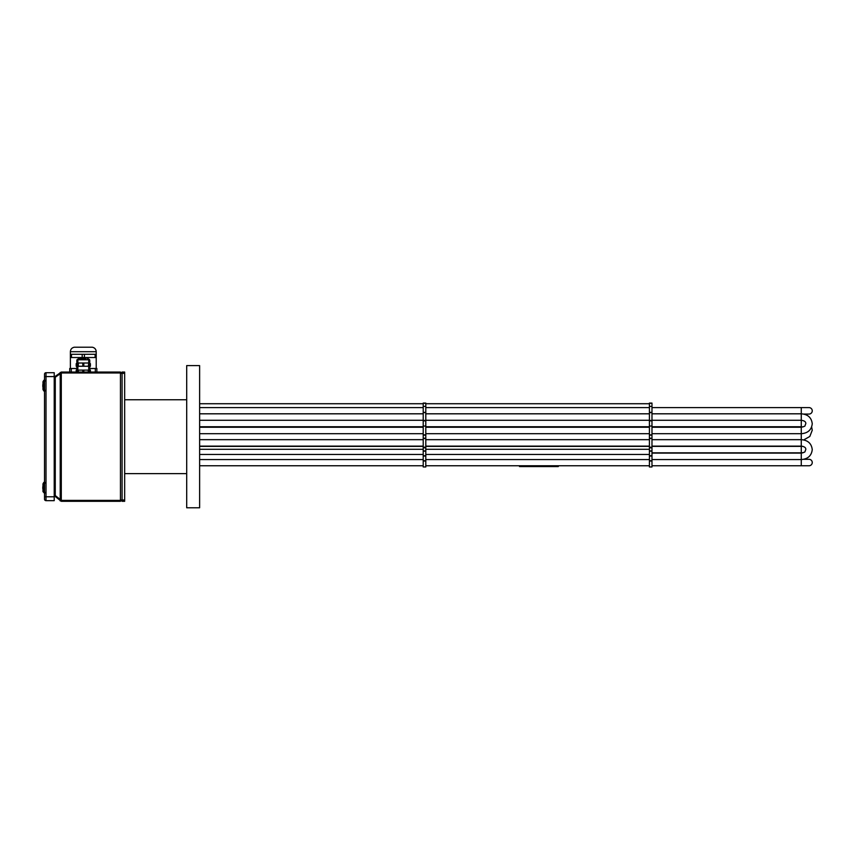 <?xml version="1.0" encoding="UTF-8"?>
<svg xmlns="http://www.w3.org/2000/svg" width="855" height="855" viewBox="0 0 855 855"><rect width="100%" height="100%" fill="white"/><g stroke="black" fill="none" stroke-linecap="round" stroke-linejoin="round"><path stroke-width="1.28" d="M199.621 436.681L199.621 507.774L186.7 507.774L186.7 365.598L199.621 365.598L199.621 436.681M809.022 459.306L803.732 459.306L809.022 459.306A3.228 3.228 0 0 1 812.25 462.534A3.228 3.228 0 0 1 809.022 465.761L651.98 465.761M803.732 414.066L809.022 414.066A3.228 3.228 0 0 0 812.25 410.838A3.228 3.228 0 0 0 809.022 407.6L801.263 407.6L801.263 426.741L651.98 426.741M425.801 466.958L425.801 403.079L423.214 403.079L423.214 466.958L425.801 466.958L423.214 466.958M651.98 466.958L651.98 403.079L649.405 403.079L649.405 466.958L651.98 466.958L649.405 466.958M124.659 372.064L122.073 372.064L122.073 501.308L124.659 501.308L124.659 372.064M558.283 465.761L558.283 466.574L519.509 466.574L519.509 465.761M54.218 377.996L61.293 372.983L120.459 372.972L122.073 373.624L120.459 372.064L61.293 372.064L54.218 377.066M55.276 376.852L55.254 495.579L54.218 495.366M122.073 499.748L120.459 500.399L61.464 500.399L55.276 495.59L55.276 496.52L61.293 501.308L120.459 501.308L122.073 499.748M54.218 496.295L55.276 496.52M44.524 374.191L44.524 376.585L44.524 374.191A1.486 1.486 0 0 1 46.01 372.705L54.218 372.705L54.218 376.585L44.524 376.585L44.524 499.181A1.486 1.486 0 0 0 46.01 500.667L46.01 372.705M46.01 500.667L54.218 500.667L54.218 376.585M44.289 493.089L42.974 491.614L42.974 483.866L43.829 482.37L44.289 493.089L44.289 482.391M42.974 489.199A4.371 4.361 0 0 1 42.75 488.194L42.974 488.194M42.974 487.286L42.75 487.286A4.371 4.361 180 0 1 42.974 486.271M44.289 390.981L42.974 389.506L42.974 381.757L43.829 380.272L44.289 390.981L44.289 380.283M42.974 387.101A4.371 4.361 0 0 1 42.75 386.086L42.974 386.086M42.974 385.178L42.75 385.178A4.371 4.361 180 0 1 42.974 384.173M86.045 358.491L79.162 358.491A1.293 1.293 0 0 0 77.869 359.784L77.869 363.012M77.869 366.25L77.869 370.119M88.728 366.25L88.728 370.119M87.434 358.491A1.293 1.293 0 0 1 88.728 359.784L88.728 363.012M78.307 366.25L78.307 363.012L77.805 366.25L83.801 366.25L83.801 363.012L82.796 363.012L82.796 366.25M82.796 363.012L78.307 363.012M83.801 366.25L88.792 366.25L88.792 363.012L88.289 366.25M88.289 363.012L83.801 363.012M88.792 372.064L88.792 370.119L77.805 370.119L77.805 372.064M83.801 372.064L83.801 370.119M88.289 370.119L88.289 372.064M78.307 372.064L78.307 370.119M82.796 370.119L82.796 372.064M79.162 358.491L80.552 358.491M76.832 363.664L76.832 360.425A1.293 1.293 0 0 1 78.04 359.143M88.728 360.425L89.764 360.425A1.293 1.293 0 0 0 88.557 359.143M89.764 360.425L89.764 363.664M76.832 366.25L76.832 370.119M89.764 366.25L89.764 370.119M77.057 372.064L77.057 370.119L76.191 370.119L76.191 372.064M90.406 372.064L90.406 370.119L89.54 370.119L89.54 372.064M88.792 370.119L89.54 370.119M77.057 370.119L77.805 370.119M77.057 363.664L76.191 363.664L76.191 366.25L77.057 366.25L77.057 363.664L77.805 363.664M89.54 363.664L89.54 366.25L90.406 366.25L90.406 363.664L88.792 363.664M77.805 366.25L77.057 366.25M89.54 366.25L88.792 366.25M70.377 351.704C70.559 349.257 71.852 347.761 74.257 347.226L92.351 347.226C94.745 347.761 96.038 349.257 96.22 351.704L70.377 351.704L70.377 354.291L82.198 354.291L82.198 357.518L96.22 357.518L96.22 354.291L95.119 354.291L95.119 357.518M82.198 354.291L95.119 354.291M89.764 368.505L96.872 368.505L96.872 372.064M69.725 372.064L69.725 368.505L76.832 368.505M71.286 372.064L71.286 368.505M95.311 368.505L95.311 372.064M70.377 354.291L70.377 357.518L82.198 357.518M84.41 357.518L84.41 354.291M71.478 357.518L71.478 354.291M651.98 446.374L802.941 446.374L801.263 446.374L801.263 452.84L802.941 452.84M651.98 459.563L801.263 459.563L801.263 465.761M801.263 446.128C804.502 446.556 806.009 447.721 805.784 449.612C804.277 452.573 806.34 451.654 801.263 453.097L651.98 453.097L801.263 453.097L801.263 459.563C807.857 459.05 811.523 455.736 812.25 449.612C811.523 443.488 807.857 440.175 801.263 439.662L801.263 446.128L651.98 446.128M651.98 439.662L801.263 439.662L801.263 427.244C806.34 425.811 804.277 426.72 805.784 423.759C806.009 421.868 804.502 420.713 801.263 420.275L651.98 420.275M425.801 447.828L423.214 447.828M425.801 420.852L423.214 420.852M425.801 461.005L423.214 461.005M425.801 451.13L423.214 451.13M425.801 450.927L423.214 450.927M425.801 455.736L423.214 455.736M425.801 455.865L423.214 455.865M425.801 403.186L423.214 403.186M425.801 403.271L423.214 403.271M425.801 412.367L423.214 412.367M425.801 420.446L423.214 420.446M425.801 434.842L423.214 434.842M425.801 435.152L423.214 435.152M425.801 438.209L423.214 438.209M425.801 438.53L423.214 438.53M425.801 447.197L423.214 447.197M651.98 447.828L649.405 447.828M651.98 420.852L649.405 420.852M651.98 461.005L649.405 461.005M651.98 451.13L649.405 451.13M651.98 450.927L649.405 450.927M651.98 455.736L649.405 455.736M651.98 455.865L649.405 455.865M651.98 403.186L649.405 403.186M651.98 403.271L649.405 403.271M651.98 412.367L649.405 412.367M651.98 420.446L649.405 420.446M651.98 434.842L649.405 434.842M651.98 435.152L649.405 435.152M651.98 438.209L649.405 438.209M651.98 438.53L649.405 438.53M651.98 447.197L649.405 447.197M124.659 373.357L122.073 373.357M124.659 500.015L122.073 500.015M61.293 500.378L61.293 372.983M120.459 501.308L120.459 372.064M60.224 499.983L60.224 373.389M54.72 495.376L54.72 377.996M60.192 500.88L60.192 499.961M54.645 496.295L54.645 495.366M61.464 501.308L61.464 500.399M54.645 377.066L54.645 377.996M60.192 372.491L60.192 373.411M61.464 372.064L61.464 372.972M54.218 496.787L44.524 496.787M88.728 359.784L77.869 359.784M76.832 360.425L77.869 360.425M801.263 452.84L651.98 452.84M649.405 446.374L425.801 446.374M423.214 446.374L199.621 446.374M649.405 465.761L425.801 465.761M423.214 465.761L199.621 465.761M649.405 446.128L425.801 446.128M423.214 446.128L199.621 446.128M199.621 459.563L423.214 459.563M425.801 459.563L649.405 459.563M649.405 439.662L425.801 439.662M423.214 439.662L199.621 439.662M803.732 439.919L809.813 436.478L812.25 430.225L811.652 426.987M649.405 426.741L425.801 426.741M423.214 426.741L199.621 426.741M802.941 426.987L801.263 426.741M651.98 433.709L801.263 433.709C807.857 433.196 811.523 429.883 812.25 423.759C811.523 417.635 807.857 414.322 801.263 413.809L651.98 413.809M649.405 413.809L425.801 413.809M423.214 413.809L199.621 413.809M199.621 427.244L423.214 427.244L199.621 427.244M425.801 427.244L649.405 427.244L425.801 427.244M651.98 427.244L801.263 427.244L651.98 427.244M649.405 420.275L425.801 420.275M423.214 420.275L199.621 420.275M199.621 433.709L423.214 433.709M425.801 433.709L649.405 433.709M199.621 407.6L423.214 407.6M425.801 407.6L649.405 407.6M651.98 407.6L801.263 407.6M425.801 456.036L423.214 456.036M425.801 460.749L423.214 460.749M425.801 406.414L423.214 406.414M425.801 412.623L423.214 412.623M425.801 426.047L423.214 426.047M651.98 456.036L649.405 456.036M651.98 460.749L649.405 460.749M651.98 406.414L649.405 406.414M651.98 412.623L649.405 412.623M651.98 426.047L649.405 426.047M124.659 473.617L186.7 473.617M124.659 399.755L186.7 399.755M45.272 492.437L44.524 493.495M45.272 390.329L44.524 391.398M45.272 483.043L44.524 481.974M45.272 380.935L44.524 379.866M42.974 389.506L43.829 391.002M96.22 351.704L96.22 354.291M96.22 357.518L96.22 368.505M70.377 357.518L70.377 368.505M649.405 403.731L425.801 403.731M423.214 403.731L199.621 403.731M649.405 454.454L425.801 454.454M423.214 454.454L199.621 454.454M649.405 449.292L425.801 449.292M423.214 449.292L199.621 449.292"/></g></svg>
